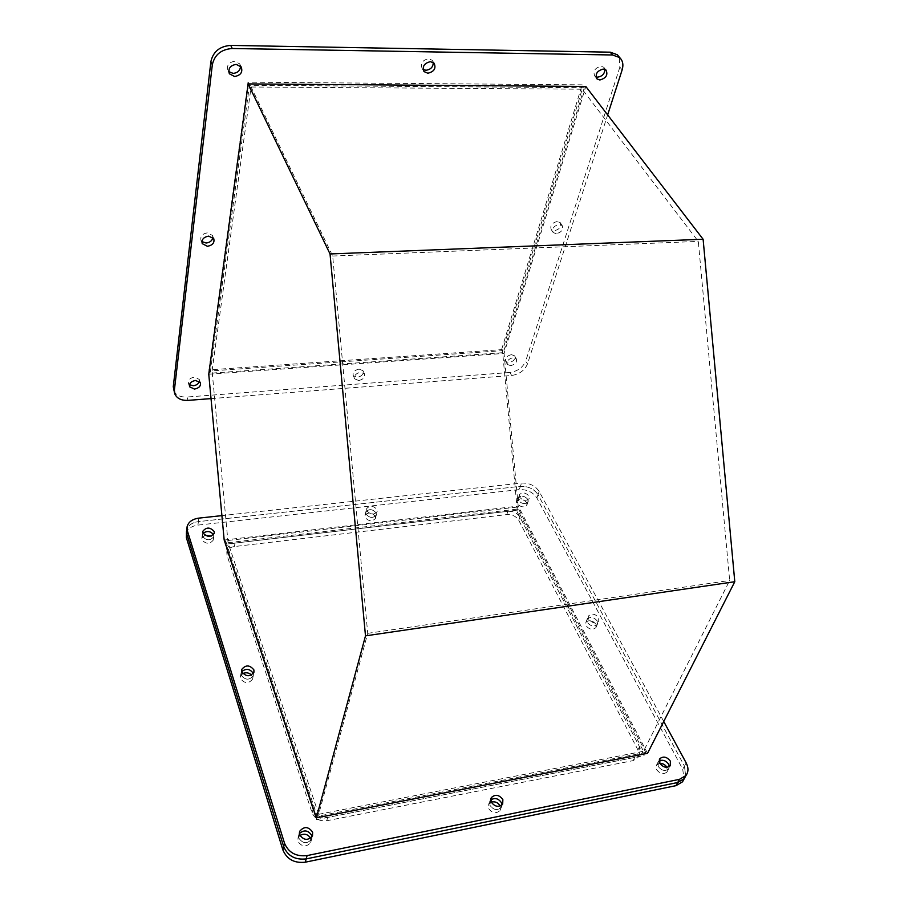 <?xml version="1.0" encoding="UTF-8"?>
<svg xmlns="http://www.w3.org/2000/svg" width="908" height="908" viewBox="0 0 908 908"><rect width="100%" height="100%" fill="white"/><g stroke="black" fill="none" stroke-linecap="round" stroke-linejoin="round"><path stroke-width="0.68" stroke-dasharray="4.54 3.41" d="M519.569 497.13L519.41 494.656C522.384 491.977 525.573 492.454 528.989 496.074L529.16 498.583C526.163 501.25 522.963 500.762 519.569 497.13M527.843 499.343C524.438 495.723 521.249 495.246 518.275 497.936L518.445 500.41C521.828 504.042 525.017 504.519 528.013 501.852L527.843 499.343L528.013 501.852C525.017 504.519 521.828 504.042 518.445 500.41L518.275 497.936C521.249 495.246 524.438 495.723 527.843 499.343M366.787 510.705L366.673 508.594C369.908 505.234 373.37 505.552 377.036 509.558L377.149 511.715C373.88 515.063 370.43 514.722 366.787 510.705M376.173 512.941C372.518 508.934 369.068 508.605 365.833 511.976L365.947 514.087C369.579 518.105 373.018 518.434 376.287 515.097L376.173 512.941L376.287 515.097C373.018 518.434 369.579 518.105 365.947 514.087L365.833 511.976C369.068 508.605 372.518 508.934 376.173 512.941M311.728 835.496L311.614 839.162C307.154 844.156 302.875 843.793 298.789 838.084L299.402 833.533L298.789 838.084C302.875 843.793 307.154 844.156 311.614 839.162L311.989 836.801M659.197 760.927L658.232 761.823L658.164 766.386C661.591 770.699 665.065 771.55 668.617 768.917L669.332 766.624L668.617 768.917C665.065 771.55 661.591 770.699 658.164 766.386L658.232 761.823L659.197 760.927M588.702 619.199L588.6 615.862C591.823 613.127 595.171 613.74 598.622 617.701L598.735 621.083C595.478 623.785 592.141 623.16 588.702 619.199M597.237 620.947C593.798 616.997 590.461 616.384 587.238 619.108L587.34 622.457C590.756 626.406 594.093 627.031 597.339 624.329L597.237 620.947L597.339 624.329C594.093 627.031 590.756 626.406 587.34 622.457L587.238 619.108C590.461 616.384 593.798 616.997 597.237 620.947M501.522 802.865L501.352 807.28C497.334 810.833 493.509 810.14 489.866 805.203L490.729 799.959L489.866 805.203C493.509 810.14 497.334 810.833 501.352 807.28L501.976 804.919M241.755 671.568L241.153 675.189C245.273 680.285 249.303 680.455 253.253 675.722L253.275 673.577L253.253 675.722C249.303 680.455 245.273 680.285 241.153 675.189L241.755 671.568M213.664 535.039L213.755 536.685L213.664 535.039M203.131 533.234L202.45 536.31C206.445 540.793 210.202 540.918 213.755 536.685C210.202 540.918 206.445 540.793 202.45 536.31L203.131 533.234M663.737 721.485L539.182 491.455C535.243 485.621 529.353 482.829 521.51 483.079L221.904 515.619M645.758 752.414L317.255 816.303L225.615 540.759L517.526 507.039L645.758 752.414L644.135 755.604L516.391 510.319L517.526 507.039M198.897 518.116L198.398 521.623C191.872 522.577 187.956 525.437 186.639 530.193C187.956 525.437 191.872 522.577 198.398 521.623L520.386 486.348C528.218 486.098 534.097 488.89 538.024 494.712C534.097 488.89 528.218 486.098 520.386 486.348L521.51 483.079M539.182 491.455L538.024 494.712L684.462 766.091L685.676 776.056L684.462 766.091L686.176 762.924M225.615 540.759L225.059 544.244L316.359 819.64L317.255 816.303M316.359 819.64L644.135 755.604M516.391 510.319L225.059 544.244M240.518 66.091L239.723 63.855L234.684 61.256C228.6 62.391 226.387 65.546 228.044 70.733L228.748 71.618M212.869 237.499L212.449 235.41L207.399 232.834C202.234 233.81 200.112 236.33 201.02 240.404L201.917 241.596M510.636 365.663L507.436 364.471C506.528 361.157 508.423 358.887 513.134 357.661L516.3 358.83C517.231 362.156 515.335 364.426 510.636 365.663M511.408 354.642C506.709 355.868 504.814 358.138 505.733 361.463L508.923 362.655C513.622 361.418 515.506 359.148 514.575 355.822L511.408 354.642M604.887 69.36L603.775 67.249L601.028 66.239C594.785 67.986 592.72 71.278 594.854 76.124L595.966 76.828M433.252 62.482L432.208 60.291L428.542 58.714C422.254 60.223 420.143 63.537 422.231 68.656L423.105 69.439M556.252 233.708L553.188 232.55C551.803 228.566 553.801 225.854 559.169 224.424L562.2 225.559C563.618 229.554 561.632 232.266 556.252 233.708M557.217 221.484C551.848 222.914 549.862 225.615 551.247 229.611L554.311 230.768C559.68 229.327 561.655 226.614 560.236 222.63L557.217 221.484M358.683 380.531L354.733 378.874C353.972 375.537 355.902 373.336 360.544 372.257L364.471 373.892C365.254 377.229 363.325 379.442 358.683 380.531M359.08 369.091C354.449 370.158 352.52 372.359 353.28 375.696L357.23 377.353C361.861 376.275 363.779 374.062 362.996 370.725L359.08 369.091M199.385 381.428L199.249 379.396L194.403 377.115C189.874 378.012 187.877 380.123 188.421 383.426L189.443 384.742M211.031 398.612L511.635 375.481C519.387 374.278 524.665 370.441 527.469 363.995L607.645 114.907M584.309 87.69L503.316 352.656L210.168 373.211L249.473 85.295L584.309 87.69L582.141 84.841L247.975 82.174L249.473 85.295M173.791 390.758C175.959 395.196 180.34 397.284 186.934 397.023L188.069 400.371M622.139 69.893L619.869 67.101L619.211 57.034M619.869 67.101L525.732 360.998L527.469 363.995M511.635 375.481L509.933 372.473C517.673 371.27 522.94 367.445 525.732 360.998M509.933 372.473L186.934 397.023M210.168 373.211L208.965 369.885L501.602 349.637L503.316 352.656M501.602 349.637L582.141 84.841M247.975 82.174L208.965 369.885M299.924 835.428L298.028 837.846L297.926 841.398C302.001 847.107 306.257 847.459 310.718 842.465L310.604 838.209M659.912 763.367L656.586 764.99L656.518 769.553C659.923 773.866 663.396 774.706 666.937 772.072L666.949 767.328M526.708 502.601C523.303 498.98 520.125 498.515 517.163 501.193L517.322 503.679C520.704 507.3 523.882 507.776 526.867 505.109L526.708 502.601M595.864 624.171C592.425 620.221 589.099 619.619 585.876 622.355L585.978 625.691C589.383 629.641 592.72 630.265 595.954 627.564L595.864 624.171M491.239 802.082L488.72 804.102L488.549 808.438C492.193 813.375 496.006 814.056 500.013 810.504L500.16 806.02M242.856 673.532L240.461 676.335L240.507 678.628C244.604 683.724 248.633 683.894 252.572 679.15L251.516 675.041M375.31 516.3C371.667 512.294 368.228 511.976 364.993 515.347L365.107 517.458C368.727 521.476 372.166 521.805 375.424 518.457L375.31 516.3M205.026 535.266L201.86 538.194L201.939 539.795C205.923 544.278 209.68 544.403 213.221 540.158L213.13 538.512L211.099 536.095M186.163 533.688C187.479 528.921 191.395 526.061 197.91 525.108L519.274 489.605C527.083 489.344 532.951 492.136 536.878 497.959L682.748 769.235L683.951 779.2M234.4 546.548C230.269 547.172 227.738 549.011 226.807 552.053L226.955 555.163L312.125 812.887C314.826 818.846 319.707 821.468 326.744 820.753L633.137 760.62L637.813 757.794L637.927 749.917L518.763 520.307C516.13 516.289 512.146 514.382 506.812 514.575L234.4 546.548L234.99 543.086L507.924 511.306C513.27 511.102 517.265 513.02 519.898 517.038L639.516 746.739L639.414 754.616L634.726 757.442L327.674 817.427C320.603 818.153 315.723 815.52 313.01 809.561L227.533 551.701L227.375 548.591C228.305 545.549 230.848 543.71 234.99 543.086M197.91 525.108L198.398 521.623L520.386 486.348L519.274 489.605M536.878 497.959L538.024 494.712L684.462 766.091L682.748 769.235M208.761 374.198L504.054 353.428L585.808 86.464M212.075 370.839L251.096 86.998L332.68 256.033L367.717 633.341L318.674 814.306L228.056 542.723L212.075 370.839L502.499 350.647L582.198 89.211L698.297 241.403L729.669 580.484L643.5 751.279L517.185 509.15L502.499 350.647M251.096 86.998L582.198 89.211M647.552 753.322L518.207 506.131L504.054 353.428M224.174 540.022L518.207 506.131M318.674 814.306L643.5 751.279M228.056 542.723L517.185 509.15M367.717 633.341L729.669 580.484M332.68 256.033L698.297 241.403M227.533 551.701L226.955 555.163M312.125 812.887L313.01 809.561M507.924 511.306L506.812 514.575M519.898 517.038L518.763 520.307M639.516 746.739L637.927 749.917M634.726 757.442L633.137 760.62M327.674 817.427L326.744 820.753M517.163 501.193L519.41 494.656M364.993 515.347L366.673 508.594M298.028 837.846L299.436 832.42M656.586 764.99L659.39 759.61M585.876 622.355L588.6 615.862M488.72 804.102L490.853 798.802M240.461 676.335L241.63 670.115M201.86 538.194L202.813 531.611M526.867 505.109L529.16 498.583M375.424 518.457L377.149 511.715M310.718 842.465L312.511 835.837M666.937 772.072L670.297 765.739M187.105 526.685L186.969 527.696M595.954 627.564L598.735 621.083M500.013 810.504L502.691 804.034M252.572 679.15L253.934 672.272M213.221 540.158L214.288 533.189M228.044 70.733L228.975 72.731M201.02 240.404L202.064 243.06M505.733 361.463L507.436 364.471M594.854 76.124L596.408 78.111M422.231 68.656L423.446 70.574M551.247 229.611L553.188 232.55M353.28 375.696L354.733 378.874M188.421 383.426L189.431 386.399M239.723 63.855L241.222 66.954M212.449 235.41L213.755 238.679M514.575 355.822L516.3 358.83M603.775 67.249L606.011 70.052M174.904 394.117L174.586 393.175M432.208 60.291L434.126 63.231M560.236 222.63L562.2 225.559M362.996 370.725L364.471 373.892M199.249 379.396L200.418 382.733M186.639 530.193L186.503 531.203M227.375 548.591L226.807 552.053M639.414 754.616L637.813 757.794"/><path stroke-width="1.36" d="M299.651 834.747L299.754 831.195C304.18 826.132 308.47 826.45 312.624 832.171L312.511 835.837C308.039 840.831 303.749 840.467 299.651 834.747M311.728 835.496C308.243 830.184 304.135 829.537 299.402 833.533C304.135 829.537 308.243 830.184 311.728 835.496L311.989 836.801M659.821 763.208L659.889 758.645C663.419 755.978 666.903 756.807 670.365 761.12L670.297 765.739C666.744 768.372 663.26 767.532 659.821 763.208M668.685 764.286C665.995 760.575 662.84 759.451 659.197 760.927C662.84 759.451 665.995 760.575 668.685 764.286L669.332 766.624L668.685 764.286M491.171 801.957L491.33 797.61C495.314 794.012 499.162 794.682 502.862 799.619L502.691 804.034C498.674 807.587 494.837 806.894 491.171 801.957M501.522 802.865C498.492 798.404 494.894 797.44 490.729 799.959C494.894 797.44 498.492 798.404 501.522 802.865L501.976 804.919M241.8 671.738L241.755 669.434C245.682 664.667 249.723 664.815 253.888 669.9L253.934 672.272C249.972 677.005 245.932 676.823 241.8 671.738M253.207 673.35C250.041 668.787 246.227 668.197 241.755 671.568C246.227 668.197 250.041 668.787 253.207 673.35L253.207 673.35M202.961 532.814L202.881 531.214C206.4 526.958 210.179 527.06 214.197 531.543L214.288 533.189C210.735 537.423 206.956 537.298 202.961 532.814M213.516 534.653C210.52 531.078 207.058 530.612 203.131 533.234C207.058 530.612 210.52 531.078 213.516 534.653M221.904 515.619L198.897 518.116C192.36 519.07 188.433 521.93 187.105 526.685L187.343 530.749L284.544 843.305C288.608 852.691 296.121 856.789 307.097 855.586L679.445 779.348L685.971 775.523C688.548 771.925 688.616 767.725 686.176 762.924L663.737 721.485M186.639 530.193L186.866 534.256L186.969 527.696M679.445 779.348L677.731 782.503L684.246 778.678L685.676 776.056L684.246 778.678L677.731 782.503L306.2 858.9C295.248 860.103 287.757 856.017 283.705 846.642C287.757 856.017 295.248 860.103 306.2 858.9L307.097 855.586M284.544 843.305L283.705 846.642L186.866 534.256L187.343 530.749M234.616 76.51L229.508 73.854C227.851 68.668 230.076 65.501 236.171 64.366L241.222 66.954C242.935 72.163 240.733 75.341 234.616 76.51M228.748 71.618L233.14 73.389C237.885 72.856 240.336 70.415 240.518 66.091M207.41 246.295L202.302 243.684C201.383 239.61 203.517 237.079 208.692 236.114L213.755 238.679C214.708 242.765 212.597 245.308 207.41 246.295M201.917 241.596L206.127 243.015C209.975 242.538 212.222 240.699 212.869 237.499M599.847 79.983L597.055 78.951C594.933 74.104 597.01 70.801 603.264 69.053L606.011 70.052C608.167 74.91 606.113 78.213 599.847 79.983M595.966 76.828L597.634 77.157C602.299 76.374 604.717 73.775 604.887 69.36M427.85 73.23L424.115 71.618C422.038 66.5 424.149 63.174 430.449 61.665L434.126 63.231C436.249 68.372 434.16 71.698 427.85 73.23M423.105 69.439L425.954 70.268C430.767 69.575 433.195 66.976 433.252 62.482M194.448 389.078L189.568 386.774C189.034 383.46 191.032 381.36 195.561 380.452L200.418 382.733C200.974 386.048 198.988 388.159 194.448 389.078M189.443 384.742L193.302 385.741C196.48 385.298 198.512 383.868 199.385 381.428M607.645 114.907L622.139 69.893C623.648 64.74 622.82 60.632 619.642 57.556L612.503 54.979L232.244 48.499C221.223 49.338 214.583 54.752 212.324 64.74L174.381 390.099L174.904 394.117C177.071 398.555 181.464 400.644 188.069 400.371L211.031 398.612M174.381 390.099L173.269 386.729L174.586 393.175M173.269 386.729L210.883 61.608L212.324 64.74M232.244 48.499L230.746 45.4C219.759 46.24 213.142 51.631 210.883 61.608M230.746 45.4L610.233 52.176L612.503 54.979M619.211 57.034L617.361 54.764L610.233 52.176M310.604 838.209C307.88 834.123 304.316 833.204 299.924 835.428M666.949 767.328C665.28 764.729 662.931 763.412 659.912 763.367M500.16 806.02C498.072 802.513 495.098 801.208 491.239 802.082M251.516 675.041C248.985 672.68 246.102 672.181 242.856 673.532M211.099 536.095L205.026 535.266M683.951 779.2L682.521 781.822L676.017 785.647L305.304 862.191C294.385 863.406 286.917 859.32 282.887 849.956L186.39 537.74L186.503 531.203M282.887 849.956L283.705 846.642L186.866 534.256L186.39 537.74M676.017 785.647L677.731 782.503L306.2 858.9L305.304 862.191M208.761 374.198L248.179 83.922L585.808 86.464L703.11 239.258L734.788 581.71L647.552 753.322L316.37 817.858L224.174 540.022L208.761 374.198M248.179 83.922L330.035 253.956L365.493 635.861L734.788 581.71M365.493 635.861L316.37 817.858M330.035 253.956L703.11 239.258M299.436 832.42L299.754 831.195M659.39 759.61L659.889 758.645M490.853 798.802L491.33 797.61M241.63 670.115L241.755 669.434M685.971 775.523L682.521 781.822M228.975 72.731L229.508 73.854M202.064 243.06L202.302 243.684M596.408 78.111L597.055 78.951M423.446 70.574L424.115 71.618M619.642 57.556L617.361 54.764"/></g></svg>
